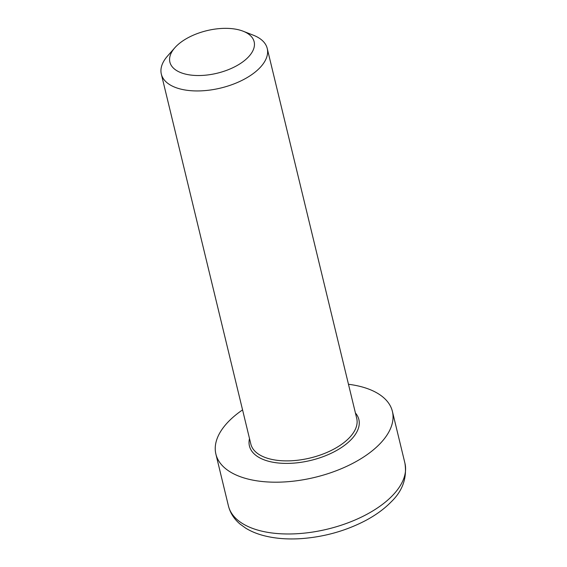 <?xml version="1.0" encoding="UTF-8"?>
<svg xmlns="http://www.w3.org/2000/svg" width="567" height="567" viewBox="0 0 567 567"><rect width="100%" height="100%" fill="white"/><g stroke="black" fill="none" stroke-linecap="round" stroke-linejoin="round"><path stroke-width="0.85" d="M174.849 47.741L167.563 56.005A54.482 27.521 -13.6 0 0 161.326 74.093A54.482 27.521 -13.6 0 0 186.373 90.196A54.482 27.521 -13.6 0 0 243.108 79.812A54.482 27.521 -13.6 0 0 267.234 48.471A54.482 27.521 -13.6 0 0 253.421 35.232L243.158 31.22A43.34 21.893 166.4 0 1 244.824 60.3A43.34 21.893 166.4 0 1 189.817 74.936A43.34 21.893 166.4 0 1 174.849 47.741A43.34 21.893 166.4 0 1 243.158 31.22M242.563 409.898A90.798 45.87 -13.6 0 0 215.892 454.11A90.798 45.87 -13.6 0 0 257.645 480.944A90.798 45.87 -13.6 0 0 352.199 463.643A90.798 45.87 -13.6 0 0 392.399 411.408A90.798 45.87 -13.6 0 0 348.471 384.277M267.234 48.471L356.735 418.425A54.482 27.521 166.4 0 1 349.244 437.866A54.482 27.521 166.4 0 1 275.874 460.142A54.482 27.521 166.4 0 1 250.827 444.046L161.326 74.093M249.508 438.603A56.296 28.442 -13.6 0 0 275.314 462.629A56.296 28.442 -13.6 0 0 351.129 439.609A56.296 28.442 -13.6 0 0 355.417 412.982M270.168 532.732A90.798 45.87 166.4 0 1 228.423 505.899C230.216 512.979 234.093 519.032 240.039 524.057L245.66 528.125C250.855 531.322 256.823 533.809 263.57 535.581C274.747 538.494 287.178 539.515 300.864 538.65C324.062 536.984 345.622 530.96 365.545 520.577C375.822 515.105 384.369 508.861 391.202 501.838C402.57 490.923 407.149 478.045 404.93 463.196A90.798 45.87 166.4 0 1 392.456 495.601A90.798 45.87 166.4 0 1 270.168 532.732M404.93 463.196L392.399 411.408M228.423 505.899L215.892 454.11"/></g></svg>
